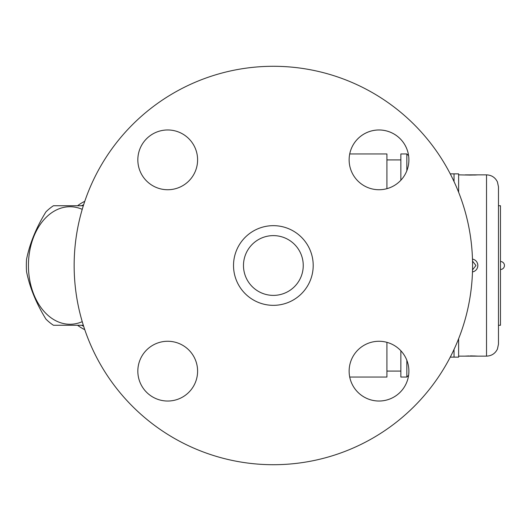 <?xml version="1.0" encoding="UTF-8"?>
<svg xmlns="http://www.w3.org/2000/svg" width="531" height="531" viewBox="0 0 531 531"><rect width="100%" height="100%" fill="white"/><g stroke="black" fill="none" stroke-linecap="round" stroke-linejoin="round"><path stroke-width="0.8" d="M167.716 129.969A29.882 29.882 0 0 1 193.596 174.792A29.882 29.882 0 0 1 141.837 174.792A29.882 29.882 0 0 1 167.716 129.969M137.834 371.149A29.882 29.882 0 0 1 182.657 345.269A29.882 29.882 0 0 1 182.657 397.029A29.882 29.882 0 0 1 137.834 371.149M379.015 401.031A29.882 29.882 0 0 1 353.135 356.208A29.882 29.882 0 0 1 404.887 356.208A29.882 29.882 0 0 1 379.015 401.031M408.897 159.851A29.882 29.882 0 0 1 364.074 185.731A29.882 29.882 0 0 1 364.074 133.971A29.882 29.882 0 0 1 408.897 159.851M472.577 265.5A199.211 199.211 0 0 1 173.756 438.022A199.211 199.211 0 0 1 173.756 92.978A199.211 199.211 0 0 1 472.577 265.5M313.204 265.5A39.845 39.845 0 0 1 253.44 300.002A39.845 39.845 0 0 1 253.44 230.998A39.845 39.845 0 0 1 313.204 265.5M303.247 265.5A29.882 29.882 0 0 1 258.424 291.38A29.882 29.882 0 0 1 258.424 239.62A29.882 29.882 0 0 1 303.247 265.5M77.559 325.264A67.729 47.896 -90 0 0 84.768 329.665M84.768 201.335A67.729 47.896 -90 0 0 77.559 205.736M81.595 205.736A63.747 45.075 90 0 1 83.646 204.74M83.646 326.26A63.747 45.075 90 0 1 81.595 325.264M83.327 325.264L53.465 325.264A65.738 46.482 90 0 1 45.918 319.098C36.188 303.287 29.729 287.477 26.55 271.666A65.738 46.482 90 0 1 26.55 259.334C29.729 243.523 36.188 227.713 45.918 211.902A65.738 46.482 90 0 1 53.465 205.736L83.327 205.736M82.232 209.34A58.768 41.557 -90 0 0 28.428 265.5A58.768 41.557 -90 0 0 82.232 321.66M167.716 189.733A29.882 29.882 0 0 1 141.837 144.91A29.882 29.882 0 0 1 193.596 144.91A29.882 29.882 0 0 1 167.716 189.733M197.598 371.149A29.882 29.882 0 0 1 152.775 397.029A29.882 29.882 0 0 1 152.775 345.269A29.882 29.882 0 0 1 197.598 371.149M406.839 360.25L406.839 377.056L408.604 375.291A29.882 29.882 0 0 1 349.723 377.056L386.913 377.056L386.913 342.329M386.913 188.671L386.913 153.944L349.723 153.944A29.882 29.882 0 0 1 408.604 155.709L406.839 153.944L406.839 170.75M400.859 350.759L400.859 377.056L406.839 377.056M406.839 153.944L400.859 153.944L400.859 180.241M450.248 173.863L458.631 173.863L458.631 192.275M454.032 181.562L454.032 173.863M458.631 338.725L458.631 357.137L454.032 357.137L454.032 349.438M450.248 357.137L454.032 357.137M472.471 271.952C475.796 271.129 477.595 268.985 477.854 265.5C477.595 262.022 475.803 259.871 472.471 259.055M477.854 265.5L477.774 266.542M477.581 267.372L476.991 268.759M476.247 269.814L475.617 270.445M473.991 271.487L473.426 271.706M477.581 263.628L477.774 264.458M469.942 175.084L476.002 174.971M475.643 174.991L474.435 175.044M473.347 355.929L477.575 356.122A1.991 1.991 -85.9 0 0 477.854 356.142L458.631 356.142M472.53 261.126L475.949 265.5L472.53 269.874M464.91 356.142L486.522 356.142L486.522 174.858L477.854 174.858A1.991 1.991 -94.1 0 0 477.575 174.878L475.882 174.978M498.476 265.5L498.476 186.812L498.476 205.736L500.467 205.736L500.467 325.264L498.476 325.264L498.476 344.188L498.476 265.5M400.859 159.917L386.913 159.917M400.859 371.083L386.913 371.083M458.631 174.858L469.955 175.077M465.189 356.122L468.973 355.943M470.015 355.923L472.603 355.916M465.189 174.878L477.747 174.858M475.504 174.991L474.369 175.038M486.522 356.142C491.527 355.929 495.157 353.586 497.414 349.106L498.476 344.188M486.522 174.858C491.527 175.071 495.157 177.414 497.414 181.894L498.476 186.812M500.467 269.482A3.982 3.982 0 0 0 504.45 265.5A3.982 3.982 0 0 0 500.467 261.517"/></g></svg>
